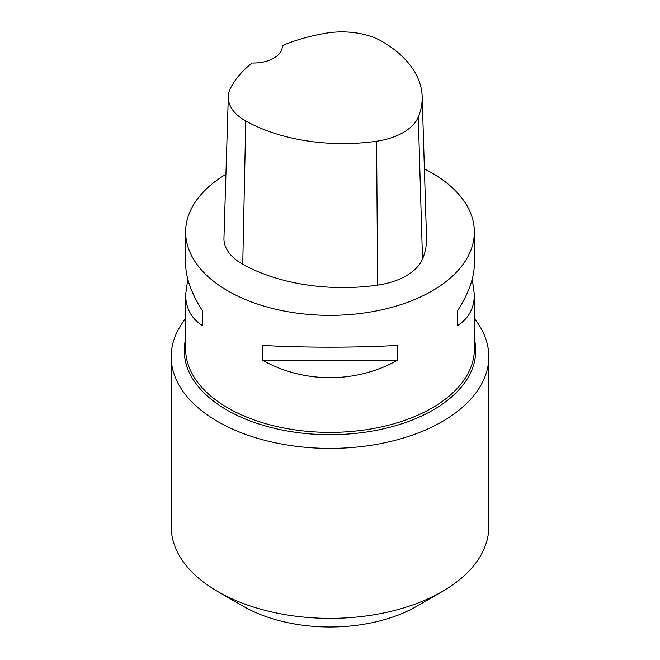 <?xml version="1.0" encoding="UTF-8"?>
<svg xmlns="http://www.w3.org/2000/svg" width="660" height="660" viewBox="0 0 660 660"><rect width="100%" height="100%" fill="white"/><g stroke="black" fill="none" stroke-linecap="round" stroke-linejoin="round"><path stroke-width="0.99" d="M424.396 168.935A144.367 83.35 180 0 1 432.085 173.06A144.367 83.35 180 0 1 474.367 231.998A144.367 83.35 180 0 1 330 315.348A144.367 83.35 180 0 1 185.633 231.998A144.367 83.35 180 0 1 225.926 174.24M187.778 279.147L185.633 294.459L185.633 349.041A144.367 83.35 0 0 0 227.914 407.971A144.367 83.35 0 0 0 385.242 426.038A144.367 83.35 0 0 0 474.367 349.041L474.367 294.459L472.222 279.147M474.367 231.998L474.367 263.835C474.251 277.712 468.633 293.387 457.512 310.868L457.512 325.603C468.633 318.607 474.251 308.228 474.367 294.459M262.309 360.137C303.831 383.534 356.169 383.534 397.691 360.137L397.691 345.403C356.169 347.762 303.831 347.762 262.309 345.403L262.309 360.137L397.691 360.137M185.633 294.459C185.749 308.228 191.367 318.607 202.488 325.603L202.488 310.868C191.367 293.387 185.749 277.712 185.633 263.835L185.633 231.998M282.282 45.589A140.011 80.834 180 0 1 326.18 33.165A56.999 32.909 180 0 1 383.006 41.951A140.011 80.834 180 0 1 422.169 96.607L426.525 238.012A144.367 83.35 180 0 1 422.507 259.058A61.355 35.425 180 0 1 377.635 285.12A144.367 83.35 180 0 1 242.74 264.256A61.355 35.425 180 0 1 223.954 238.111L228.31 96.706A56.999 32.909 180 0 1 230.629 87.986A140.011 80.834 180 0 1 252.071 62.997A28.875 16.673 180 0 0 282.315 46.348A28.875 16.673 180 0 0 282.282 45.589L282.282 47.14M422.169 96.607A140.011 80.834 180 0 1 418.283 117.018A56.999 32.909 180 0 1 376.588 141.232A140.011 80.834 180 0 1 245.759 120.994A56.999 32.909 180 0 1 228.31 96.706M457.512 310.868L457.512 325.603M202.488 325.603L202.488 310.868M185.633 318.516A158.804 91.682 0 0 0 171.196 356.713A158.804 91.682 0 0 0 217.709 421.542A158.804 91.682 0 0 0 390.769 441.416A158.804 91.682 0 0 0 488.804 356.713A158.804 91.682 0 0 0 474.367 318.516M171.196 356.713L171.196 526.688A158.804 91.682 0 0 0 217.709 591.517L243.226 606.251A122.71 70.843 0 0 0 243.235 606.251A122.71 70.843 0 0 0 416.773 606.251L442.291 591.517A158.804 91.682 0 0 0 488.804 526.688L488.804 356.713M243.235 606.251L217.709 591.517A158.804 91.682 0 0 0 442.291 591.517M418.283 117.018L422.507 259.058M376.588 141.232L377.635 285.12M245.759 120.994L242.74 264.256M474.367 339.042A145.736 84.142 180 0 1 330 434.692A145.736 84.142 180 0 1 185.633 339.042"/></g></svg>
